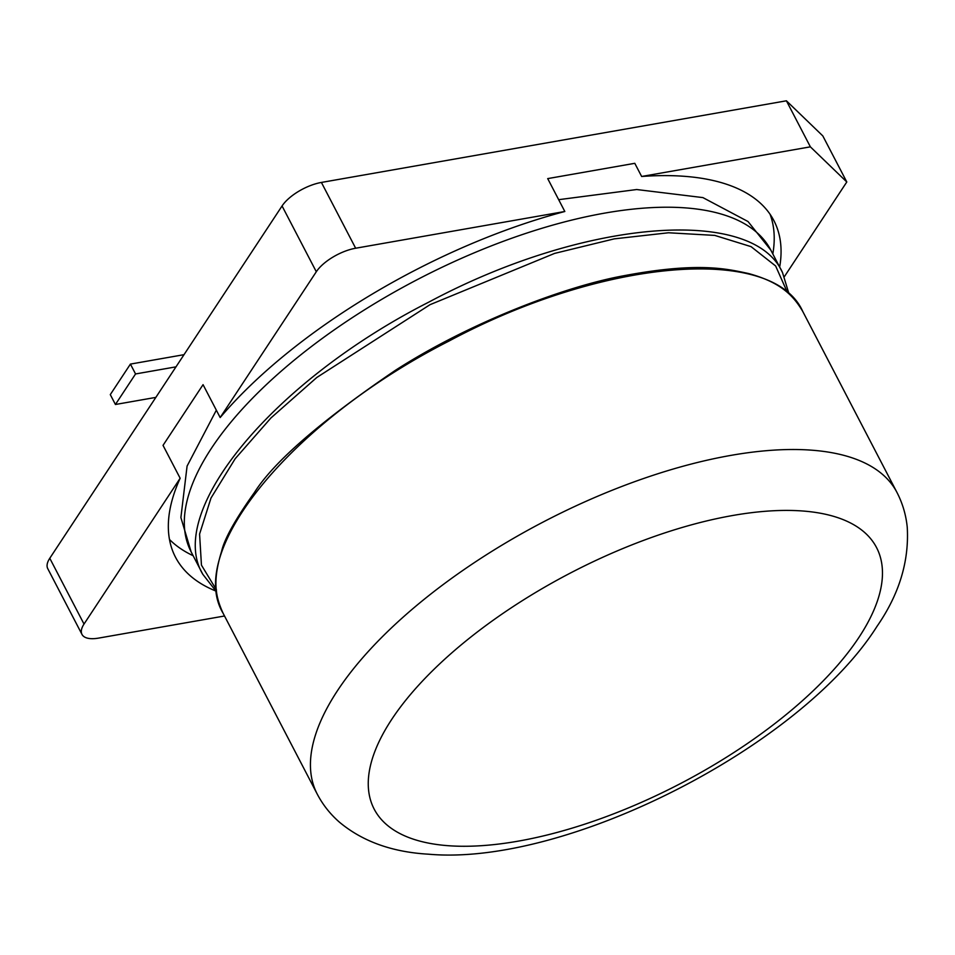 <?xml version="1.0" encoding="UTF-8"?>
<svg xmlns="http://www.w3.org/2000/svg" width="955" height="955" viewBox="0 0 955 955"><rect width="100%" height="100%" fill="white"/><g stroke="black" fill="none" stroke-linecap="round" stroke-linejoin="round"><path stroke-width="1.43" d="M216.487 589.927L201.445 565.145L199.583 534.048L210.995 498.044L235.145 458.758L270.945 417.956L316.809 377.476L430.025 304.681L554.652 253.385L614.28 238.857L668.488 232.769L714.782 235.407L751.06 246.641L775.639 265.979L787.421 292.493M772.822 253.946A343.096 143.919 152.5 0 0 770.064 214.266M779.662 267.102A343.096 143.919 -27.5 0 0 773.896 220.629A343.096 143.919 -27.5 0 0 641.641 176.472L634.788 163.317L547.704 178.609L564.823 211.497L355.654 248.228A32.673 13.704 -27.5 0 0 316.308 271.745L220.175 417.55L203.057 384.662L163.03 445.364L180.149 478.252A343.096 143.919 152.5 0 0 175.505 557.219A343.096 143.919 152.5 0 0 215.496 590.882M169.477 539.456A343.096 143.919 152.5 0 0 193.137 555.703M784.413 276.592L846.799 181.975L810.377 146.843L786.407 100.8L321.405 182.441L355.654 248.228M786.407 100.8L822.828 135.932L846.799 181.975M321.405 182.441A32.673 13.704 -27.5 0 0 282.059 205.97L49.779 558.269A32.673 13.704 -27.5 0 0 47.75 568.631L81.987 634.407A32.673 13.704 -27.5 0 0 98.592 638.107L224.521 615.999M641.641 176.472L810.377 146.843M564.823 211.497A343.096 143.919 152.5 0 0 220.175 417.55M180.149 478.252L84.016 624.057A32.673 13.704 -27.5 0 0 81.987 634.407M175.983 366.851L135.55 373.954L115.424 404.49L155.856 397.387M184.017 354.675L130.417 364.094L110.291 394.618L115.424 404.49M130.417 364.094L135.55 373.954M558.675 199.679L636.699 189.532L702.904 197.601L748.028 221.536L770.816 250.103A326.765 137.066 -27.5 0 0 417.693 279.409A326.765 137.066 -27.5 0 0 191.131 551.859L202.806 574.289C165.06 511.462 273.357 381.045 428.938 302.055C582.693 219.698 752.647 205.337 782.491 272.521L788.997 293.865M282.059 205.97L316.308 271.745M49.779 558.269L84.016 624.057M802.749 311.437C793.39 295.656 780.927 282.37 748.541 273.524C727.615 269.107 699.048 261.539 623.245 275.852C565.957 286.297 471.161 321.704 395.442 370.289C320.94 420.952 273.894 461.731 254.34 492.613C235.3 519.377 224.389 538.966 221.584 551.381C211.688 583.195 216.475 598.439 223.064 613.194C185.318 550.367 293.615 419.961 449.184 340.959C602.951 258.602 772.905 244.253 802.749 311.437L896.936 492.386A326.765 137.066 -27.5 0 0 644.41 478.228A326.765 137.066 -27.5 0 0 337.533 690.596A326.765 137.066 -27.5 0 0 317.263 794.142C322.85 804.814 330.263 814.173 339.491 822.219C362.59 841.486 392.302 852.147 428.616 854.2C566.315 866.519 801.352 746.535 877.096 626.217C899.168 594.32 909.22 561.349 907.25 527.303C906.009 514.9 902.571 503.261 896.936 492.386M858.987 637.319A283.193 118.79 -27.5 0 1 443.765 845.318A283.193 118.79 -27.5 0 1 391.741 719.366A283.193 118.79 -27.5 0 1 645.222 539.766A283.193 118.79 -27.5 0 1 858.987 637.319M770.816 250.103L782.491 272.521M191.131 551.859L180.889 517.55L187.085 466.088L216.343 410.184M216.558 591.861L202.806 574.289M223.064 613.194L317.263 794.142"/></g></svg>
